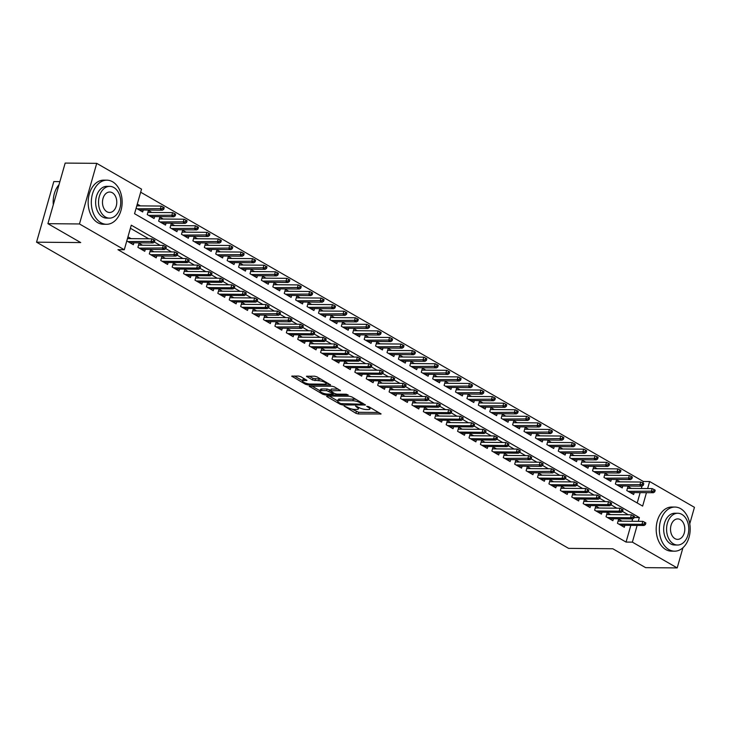 <?xml version="1.0" encoding="UTF-8"?>
<svg xmlns="http://www.w3.org/2000/svg" width="731" height="731" viewBox="0 0 731 731"><rect width="100%" height="100%" fill="white"/><g stroke="black" fill="none" stroke-linecap="round" stroke-linejoin="round"><path stroke-width="1.1" d="M344.045 405.988L355.869 413.289L358.227 413.947L381.079 413.965L368.744 406.655L366.706 406.317L368.552 407.523A5.546 1.453 -164.1 0 1 369.913 409.013A5.546 1.453 -164.1 0 1 368.168 409.552L366.313 409.534A5.546 1.453 -164.1 0 1 358.757 407.441L355.568 406.089L357.03 407.423A5.546 1.453 -164.1 0 1 358.391 408.903A5.546 1.453 -164.1 0 1 356.646 409.451L354.791 409.433A5.546 1.453 -164.1 0 1 347.234 407.341L344.045 405.988M300.889 376.703L298.531 376.045L291.724 376.154L305.375 384.232L307.742 384.89L330.586 384.917L316.934 376.84L314.577 376.182L306.472 376.291L312.557 380.01L318.67 380.696A4.633 1.215 -164.1 0 1 323.632 381.81A4.633 1.215 -164.1 0 1 326.127 383.693A4.633 1.215 -164.1 0 1 324.665 384.15L309.981 384.022A4.633 1.215 -164.1 0 1 305.019 382.907A4.633 1.215 -164.1 0 1 302.524 381.025A4.633 1.215 -164.1 0 1 303.986 380.568L306.974 380.422L300.889 376.703M682.937 547.747L677.189 567.923L645.628 567.649L612.797 548.762L568.617 548.369L36.55 242.18L80.73 242.573L47.908 223.677L79.469 223.96L96.73 163.351L141.54 189.146L134.55 213.708L642.64 506.099L646.46 492.667M677.189 567.923L632.37 542.137L637.13 525.425M638.3 521.322L639.369 517.566L131.278 225.175L124.279 249.746L117.965 249.691L626.056 542.082L632.37 542.137M124.279 249.746L79.469 223.96M327.132 396.047L326.583 396.22L327.013 396.677L340.235 404.289L342.592 404.947L365.445 404.974L351.794 396.896L349.427 396.239L327.132 396.047M322.81 394.265L309.158 386.187L332.002 386.215L334.359 386.873L340.454 390.592L330.311 390.847L334.496 393.479L336.854 394.128L346.275 394.219L348.221 394.996L325.167 394.914L322.81 394.265L323.12 393.168M140.398 205.886L137.282 204.086M151.82 212.456L148.402 210.491L147.242 214.585L154.086 218.523L154.643 216.595M163.232 219.026L159.824 217.061L158.654 221.155L165.508 225.093L166.056 223.165M174.654 225.596L171.237 223.631L170.076 227.725L176.929 231.663L177.478 229.735M186.067 232.166L182.659 230.201L181.489 234.295L188.342 238.242L188.89 236.305M197.489 238.735L194.081 236.771L192.911 240.865L199.764 244.812L200.312 242.884M208.911 245.305L205.493 243.341L204.324 247.434L211.177 251.382L211.725 249.454M220.323 251.875L216.915 249.911L215.746 254.004L222.599 257.952L223.147 256.024M231.745 258.445L228.328 256.48L227.167 260.574L234.011 264.521L234.56 262.593M243.158 265.015L239.75 263.05L238.58 267.144L245.433 271.091L245.981 269.163M254.58 271.585L251.162 269.62L250.002 273.723L256.846 277.661L257.403 275.733M265.993 278.155L262.584 276.19L261.415 280.293L268.268 284.231L268.816 282.303M277.415 284.724L273.997 282.769L272.837 286.863L279.681 290.801L280.238 288.873M288.827 291.294L285.419 289.339L284.249 293.433L291.102 297.371L291.651 295.443M300.249 297.873L296.841 295.909L295.671 300.002L302.524 303.941L303.073 302.013M311.662 304.443L308.254 302.479L307.084 306.572L313.937 310.511L314.485 308.583M323.084 311.013L319.675 309.049L318.506 313.142L325.359 317.08L325.907 315.152M334.506 317.583L331.088 315.618L329.928 319.712L336.772 323.659L337.32 321.722M345.918 324.153L342.51 322.188L341.34 326.282L348.194 330.229L348.742 328.301M357.34 330.723L353.923 328.758L352.762 332.852L359.606 336.799L360.155 334.871M368.753 337.293L365.345 335.328L364.175 339.422L371.028 343.369L371.576 341.441M380.175 343.862L376.757 341.898L375.597 345.991L382.441 349.939L382.998 348.011M391.588 350.432L388.179 348.468L387.01 352.561L393.863 356.509L394.411 354.581M403.009 357.002L399.592 355.038L398.432 359.14L405.285 363.079L405.833 361.151M414.422 363.572L411.014 361.607L409.844 365.71L416.697 369.648L417.246 367.72M425.844 370.142L422.436 368.177L421.266 372.28L428.119 376.218L428.668 374.29M437.266 376.712L433.849 374.756L432.679 378.85L439.532 382.788L440.08 380.86M448.679 383.291L445.27 381.326L444.101 385.42L450.954 389.358L451.502 387.43M460.101 389.861L456.683 387.896L455.523 391.99L462.367 395.928L462.915 394M471.513 396.43L468.105 394.466L466.935 398.559L473.789 402.498L474.337 400.57M482.935 403L479.518 401.036L478.357 405.129L485.201 409.068L485.759 407.14M494.348 409.57L490.94 407.606L489.77 411.699L496.623 415.647L497.171 413.709M505.77 416.14L502.352 414.175L501.192 418.269L508.045 422.216L508.593 420.288M517.183 422.71L513.774 420.745L512.605 424.839L519.458 428.786L520.006 426.858M528.604 429.28L525.196 427.315L524.026 431.409L530.88 435.356L531.428 433.428M540.026 435.85L536.609 433.885L535.439 437.979L542.292 441.926L542.841 439.998M551.439 442.419L548.031 440.455L546.861 444.549L553.714 448.496L554.262 446.568M562.861 448.989L559.443 447.025L558.283 451.128L565.127 455.066L565.675 453.138M574.274 455.559L570.865 453.595L569.696 457.697L576.549 461.636L577.097 459.708M585.695 462.129L582.278 460.174L581.118 464.267L587.962 468.205L588.51 466.277M597.108 468.699L593.7 466.743L592.53 470.837L599.383 474.775L599.932 472.847M608.53 475.278L605.113 473.313L603.952 477.407L610.796 481.345L611.354 479.417M619.943 481.848L616.535 479.883L615.365 483.977L622.218 487.915L622.766 485.987M622.035 521.176L618.618 519.211L617.457 523.305L624.301 527.252L624.85 525.324M610.613 514.606L607.205 512.641L606.036 516.735L612.889 520.682L613.437 518.754M599.201 508.036L595.783 506.071L594.614 510.165L601.467 514.112L602.015 512.175M587.779 501.466L584.371 499.501L583.201 503.595L590.054 507.533L590.602 505.605M576.357 494.896L572.949 492.932L571.779 497.025L578.632 500.963L579.18 499.035M564.944 488.326L561.527 486.362L560.366 490.455L567.219 494.394L567.768 492.466M553.522 481.756L550.114 479.792L548.944 483.885L555.798 487.824L556.346 485.896M542.11 475.177L538.692 473.222L537.532 477.316L544.376 481.254L544.933 479.326M530.688 468.608L527.279 466.643L526.11 470.746L532.963 474.684L533.511 472.756M519.275 462.038L515.858 460.073L514.697 464.176L521.541 468.114L522.089 466.186M507.853 455.468L504.445 453.503L503.275 457.597L510.128 461.544L510.677 459.616M496.44 448.898L493.023 446.933L491.862 451.027L498.706 454.974L499.255 453.046M485.018 442.328L481.61 440.364L480.441 444.457L487.294 448.405L487.842 446.477M473.597 435.758L470.188 433.794L469.019 437.887L475.872 441.835L476.42 439.907M462.184 429.188L458.776 427.224L457.606 431.317L464.459 435.265L465.007 433.337M450.762 422.619L447.354 420.654L446.184 424.748L453.037 428.695L453.585 426.767M439.349 416.049L435.932 414.084L434.771 418.178L441.615 422.116L442.173 420.188M427.927 409.479L424.519 407.514L423.35 411.608L430.203 415.546L430.751 413.618M416.515 402.909L413.097 400.944L411.937 405.038L418.781 408.976L419.329 407.048M405.093 396.339L401.685 394.375L400.515 398.468L407.368 402.406L407.916 400.478M393.68 389.76L390.263 387.805L389.102 391.898L395.946 395.836L396.494 393.908M382.258 383.19L378.85 381.235L377.68 385.328L384.533 389.267L385.082 387.339M370.845 376.62L367.428 374.656L366.258 378.759L373.112 382.697L373.66 380.769M359.424 370.05L356.015 368.086L354.846 372.189L361.699 376.127L362.247 374.199M348.002 363.481L344.593 361.516L343.424 365.61L350.277 369.557L350.825 367.629M336.589 356.911L333.172 354.946L332.011 359.04L338.864 362.987L339.412 361.059M325.167 350.341L321.759 348.376L320.589 352.47L327.442 356.417L327.991 354.489M313.754 343.771L310.337 341.806L309.176 345.9L316.02 349.847L316.578 347.919M302.332 337.201L298.924 335.237L297.755 339.33L304.608 343.278L305.156 341.35M290.92 330.631L287.502 328.667L286.342 332.76L293.186 336.708L293.734 334.771M279.498 324.061L276.09 322.097L274.92 326.19L281.773 330.129L282.321 328.201M268.085 317.492L264.668 315.527L263.498 319.621L270.351 323.559L270.899 321.631M256.663 310.922L253.255 308.957L252.085 313.051L258.938 316.989L259.487 315.061M245.241 304.352L241.833 302.387L240.663 306.481L247.517 310.419L248.065 308.491M233.829 297.773L230.411 295.817L229.251 299.911L236.104 303.849L236.652 301.921M222.407 291.203L218.998 289.238L217.829 293.341L224.682 297.279L225.23 295.351M210.994 284.633L207.577 282.669L206.416 286.771L213.26 290.71L213.817 288.782M199.572 278.063L196.164 276.099L194.994 280.192L201.847 284.14L202.396 282.212M188.159 271.493L184.742 269.529L183.582 273.622L190.425 277.57L190.974 275.642M176.738 264.924L173.329 262.959L172.16 267.053L179.013 271L179.561 269.072M165.325 258.354L161.907 256.389L160.747 260.483L167.591 264.43L168.139 262.502M153.903 251.784L150.495 249.819L149.325 253.913L156.178 257.86L156.726 255.932M142.481 245.214L139.073 243.249L137.903 247.343L144.756 251.29L145.305 249.362M626.056 542.082L630.816 525.37M631.986 521.267L632.662 518.891M628.276 514.761L622.547 511.462M616.863 508.191L611.125 504.893M605.442 501.621L599.712 498.323M594.029 495.051L588.291 491.753M582.607 488.482L576.878 485.183M571.194 481.912L565.456 478.613M559.772 475.342L554.043 472.034L554.527 470.38L553.385 469.731L552.919 471.367L554.061 472.025L552.691 472.93L529.546 472.719M548.351 468.763L542.621 465.464L543.115 463.81L541.973 463.152L541.507 464.797L542.649 465.455L541.278 466.36L518.133 466.15M536.938 462.193L531.199 458.894L531.693 457.24L530.551 456.583L530.085 458.227L531.227 458.885L529.856 459.781L506.711 459.58M525.516 455.623L519.787 452.325M514.103 449.053L508.365 445.755M502.681 442.483L496.952 439.185M491.269 435.914L485.53 432.615M479.847 429.344L474.117 426.045M468.434 422.774L462.696 419.475M457.012 416.204L451.283 412.905M445.59 409.634L439.861 406.335M434.177 403.064L428.439 399.766L428.933 398.112L427.79 397.454L427.324 399.089L428.467 399.747L427.096 400.652L403.951 400.442M422.756 396.494L417.026 393.196L417.52 391.542L416.378 390.884L415.912 392.52L417.054 393.177L415.683 394.082L392.538 393.872M411.343 389.925L405.604 386.626L406.098 384.963L404.956 384.314L404.49 385.95L405.632 386.608L404.261 387.512L381.116 387.302M399.921 383.346L394.192 380.047M388.508 376.776L382.77 373.477M377.086 370.206L371.357 366.907M365.674 363.636L359.935 360.337M354.252 357.066L348.523 353.767M342.839 350.496L337.101 347.198M331.417 343.926L325.688 340.628M319.995 337.356L314.266 334.058M308.583 330.787L302.844 327.488L303.338 325.834L302.195 325.176L301.729 326.812L302.872 327.47L301.501 328.374L278.356 328.173M297.161 324.217L291.431 320.918L291.925 319.264L290.783 318.606L290.317 320.242L291.459 320.9L290.088 321.804L266.943 321.594M285.748 317.647L280.01 314.348L280.503 312.694L279.361 312.036L278.895 313.672L280.037 314.33L278.666 315.235L255.521 315.024M274.326 311.077L268.597 307.778M262.913 304.507L257.175 301.209M251.491 297.937L245.762 294.63M240.079 291.358L234.34 288.06M228.657 284.788L222.928 281.49M217.235 278.219L211.506 274.92M205.822 271.649L200.084 268.35M194.4 265.079L188.671 261.78M182.988 258.509L177.249 255.21L177.743 253.556L176.6 252.899L176.134 254.534L177.277 255.192L175.906 256.097L152.761 255.896M171.566 251.939L165.836 248.641L166.33 246.987L165.188 246.329L164.722 247.964L165.855 248.622L164.484 249.527L141.348 249.326M160.153 245.369L154.415 242.071L154.908 240.417L153.766 239.759L153.3 241.394L154.442 242.052L153.071 242.957L129.926 242.756M148.731 238.799L130.401 228.255M131.068 238.644L127.952 236.853M133.892 242.783L133.344 244.711L126.792 240.947M642.86 483.09L643.326 481.473L140.672 192.216M637.204 502.974L640.155 492.612M641.325 488.5L642.001 486.124M631.365 488.418L627.956 486.453L626.787 490.547L633.64 494.485L634.188 492.557M143.221 210.025L142.673 211.953L136.121 208.189M59.887 181.626L53.811 181.571L36.55 242.18M643.326 481.473L649.64 481.528L694.45 507.323L689.753 523.816M47.908 223.677L65.169 163.077L96.73 163.351M647.629 488.555L649.64 481.528M634.133 517.521L639.369 517.566M351.766 409.022L358.693 412.302L378.868 412.485M362.53 403.485L363.243 403.485M329.252 396.065L337.804 400.981M340.737 403.594L361.964 404.225L360.42 402.845A5.546 1.453 -164.1 0 0 352.872 400.752L339.486 400.634A5.546 1.453 -164.1 0 0 337.74 401.173A5.546 1.453 -164.1 0 0 339.111 402.662L340.737 403.594M356.362 399.528A5.546 1.453 -164.1 0 0 353.338 399.117L352.872 400.752M337.74 401.173L338.215 399.537A5.546 1.453 -164.1 0 1 339.961 398.998L353.338 399.117M320.087 390.793L311.826 386.032M338.243 389.102L331.326 389.047L330.311 390.847M334.286 393.351L333.354 393.351M321.476 390.601A4.633 1.215 -164.1 0 0 320.014 391.058A4.633 1.215 -164.1 0 0 322.508 392.94A4.633 1.215 -164.1 0 0 327.47 394.046L332.642 394.091L333.19 393.927L332.76 393.461L326.647 390.646L321.476 390.601L321.942 388.956A4.633 1.215 -164.1 0 0 320.48 389.413L320.014 391.058M321.942 388.956L327.113 389.002L330.485 390.244M302.524 381.025L302.99 379.389A4.633 1.215 -164.1 0 1 304.452 378.932L304.772 378.932M321.238 379.316A4.633 1.215 -164.1 0 0 319.136 379.06L318.67 380.696M309.14 376.136L313.023 378.375L319.136 379.06M326.2 383.409L328.383 383.428M294.401 376.008L302.607 380.732M654.738 491.826L655.204 490.19L654.062 489.532L653.596 491.168L654.738 491.826L653.368 492.731L651.312 491.543L652.153 488.6L627.399 488.381M653.596 491.168L628.167 491.342M653.368 492.731L630.223 492.53M652.153 488.6L654.062 489.532M644.267 523.926L645.409 524.584L645.875 522.948L644.733 522.29L644.267 523.926L641.982 524.31L644.038 525.488L620.893 525.287M618.837 524.1L641.982 524.31L642.823 521.358L618.07 521.139M644.733 522.29L642.823 521.358M644.038 525.488L645.409 524.584M668.929 549.593A22.058 15.415 90.5 0 0 674.567 551.174A22.058 15.415 90.5 0 0 689.872 533.365A22.058 15.415 90.5 0 0 680.598 508.639A22.058 15.415 90.5 0 0 674.96 507.058A22.058 15.415 90.5 0 0 659.654 524.867A22.058 15.415 90.5 0 0 668.929 549.593M674.96 507.058L671.798 507.031A22.058 15.415 90.5 0 0 656.493 524.84A22.058 15.415 90.5 0 0 665.777 549.566A22.058 15.415 90.5 0 0 671.414 551.147L674.567 551.174M677.527 545.024L674.622 544.997A15.881 11.102 -89.5 0 1 670.565 543.855A15.881 11.102 -89.5 0 1 663.885 526.055A15.881 11.102 -89.5 0 1 674.905 513.235L677.801 513.253A15.881 11.102 90.5 0 0 666.791 526.082A15.881 11.102 90.5 0 0 673.47 543.882A15.881 11.102 90.5 0 0 677.527 545.024A15.881 11.102 90.5 0 0 688.547 532.205A15.881 11.102 90.5 0 0 681.868 514.396A15.881 11.102 90.5 0 0 677.801 513.253M680.369 519.64A10.234 7.155 90.5 0 0 677.756 518.9A10.234 7.155 90.5 0 0 670.656 527.17A10.234 7.155 90.5 0 0 674.96 538.637A10.234 7.155 90.5 0 0 677.573 539.377A10.234 7.155 90.5 0 0 684.673 531.108A10.234 7.155 90.5 0 0 680.369 519.64M100.896 222.708A22.058 15.415 90.5 0 0 106.534 224.289A22.058 15.415 90.5 0 0 121.839 206.48A22.058 15.415 90.5 0 0 112.556 181.754A22.058 15.415 90.5 0 0 106.927 180.173A22.058 15.415 90.5 0 0 91.622 197.982A22.058 15.415 90.5 0 0 100.896 222.708M106.927 180.173L103.765 180.146A22.058 15.415 90.5 0 0 88.46 197.955A22.058 15.415 90.5 0 0 97.735 222.681A22.058 15.415 90.5 0 0 103.373 224.262L106.534 224.289M109.495 218.14L106.589 218.112A15.881 11.102 -89.5 0 1 102.532 216.97A15.881 11.102 -89.5 0 1 95.852 199.17A15.881 11.102 -89.5 0 1 106.872 186.35L109.769 186.368A15.881 11.102 90.5 0 0 98.749 199.197A15.881 11.102 90.5 0 0 105.428 216.997A15.881 11.102 90.5 0 0 109.495 218.14A15.881 11.102 90.5 0 0 120.514 205.32A15.881 11.102 90.5 0 0 113.835 187.511A15.881 11.102 90.5 0 0 109.769 186.368M112.336 192.756A10.234 7.155 90.5 0 0 109.723 192.025A10.234 7.155 90.5 0 0 102.623 200.285A10.234 7.155 90.5 0 0 106.927 211.752A10.234 7.155 90.5 0 0 109.54 212.493A10.234 7.155 90.5 0 0 116.64 204.232A10.234 7.155 90.5 0 0 112.336 192.756M59.001 184.724A22.058 15.415 90.5 0 0 53.582 197.059A22.058 15.415 90.5 0 0 53.299 204.735M53.299 204.753A21.528 15.049 -89.5 0 1 53.564 197.169A21.528 15.049 -89.5 0 1 53.573 197.114M643.317 485.256L643.783 483.62L642.64 482.963L642.174 484.598L643.317 485.256L641.946 486.161L639.89 484.973L640.731 482.031L615.986 481.811M642.174 484.598L616.754 484.772M641.946 486.161L618.81 485.951M640.731 482.031L642.64 482.963M631.904 478.686L632.37 477.051L631.228 476.393L630.762 478.028L631.904 478.686L630.533 479.591L628.477 478.403L629.318 475.461L604.564 475.241M630.762 478.028L605.332 478.202M630.533 479.591L607.388 479.381M629.318 475.461L631.228 476.393M620.482 472.116L620.948 470.481L619.806 469.823L619.34 471.458L620.482 472.116L619.111 473.021L617.055 471.833L617.896 468.891L593.152 468.672M619.34 471.458L593.919 471.632M619.111 473.021L595.975 472.811M617.896 468.891L619.806 469.823M609.069 465.546L609.535 463.902L608.393 463.253L607.927 464.889L609.069 465.546L607.699 466.451L605.643 465.263L606.483 462.321L581.73 462.102M607.927 464.889L582.497 465.062M607.699 466.451L584.553 466.241M606.483 462.321L608.393 463.253M632.845 517.356L633.987 518.014L634.453 516.378L633.311 515.72L632.845 517.356L630.561 517.74L632.617 518.919L609.471 518.718M607.415 517.53L630.561 517.74L631.401 514.788L606.657 514.569M633.311 515.72L631.401 514.788M632.617 518.919L633.987 518.014M621.432 510.786L622.574 511.444L623.04 509.809L621.898 509.151L621.432 510.786L619.148 511.17L621.195 512.349L598.059 512.148M596.003 510.96L619.148 511.17L619.979 508.219L595.235 507.999M621.898 509.151L619.979 508.219M621.195 512.349L622.574 511.444M610.01 504.216L611.153 504.874L611.619 503.239L610.476 502.581L610.01 504.216L607.726 504.6L609.782 505.779L586.637 505.578M584.581 504.39L607.726 504.6L608.567 501.649L583.813 501.429M610.476 502.581L608.567 501.649M609.782 505.779L611.153 504.874M598.588 497.647L599.731 498.304L600.197 496.669L599.064 496.011L598.588 497.647L596.304 498.021L598.36 499.209L575.224 498.999M573.168 497.82L596.304 498.021L597.145 495.079L572.4 494.86M599.064 496.011L597.145 495.079M598.36 499.209L599.731 498.304M597.647 458.977L598.113 457.332L596.971 456.683L596.505 458.319L597.647 458.977L596.277 459.881L594.221 458.693L595.061 455.742L570.317 455.532M596.505 458.319L571.075 458.492M596.277 459.881L573.131 459.671M595.061 455.742L596.971 456.683M587.176 491.077L588.318 491.735L588.784 490.099L587.642 489.441L587.176 491.077L584.891 491.451L586.947 492.639L563.802 492.429M561.746 491.25L584.891 491.451L585.732 488.509L560.979 488.29M587.642 489.441L585.732 488.509M586.947 492.639L588.318 491.735M586.235 452.407L586.701 450.762L585.558 450.104L585.092 451.749L586.235 452.407L584.864 453.302L582.808 452.123L583.649 449.172L558.895 448.953M585.092 451.749L559.663 451.922M584.864 453.302L561.719 453.101M583.649 449.172L585.558 450.104M575.754 484.507L576.896 485.165L577.362 483.529L576.22 482.871L575.754 484.507L573.47 484.881L575.525 486.069L552.389 485.859M550.333 484.68L573.47 484.881L574.31 481.939L549.566 481.72M576.22 482.871L574.31 481.939M575.525 486.069L576.896 485.165M574.813 445.837L575.279 444.192L574.137 443.534L573.671 445.179L574.813 445.837L573.442 446.732L571.386 445.554L572.227 442.602L547.482 442.383M573.671 445.179L548.241 445.353M573.442 446.732L550.297 446.531M572.227 442.602L574.137 443.534M564.341 477.937L565.483 478.595L565.949 476.959L564.807 476.301L564.341 477.937L562.057 478.312L564.113 479.499L540.967 479.289M538.911 478.111L562.057 478.312L562.897 475.369L538.144 475.15M564.807 476.301L562.897 475.369M564.113 479.499L565.483 478.595M563.4 439.258L563.866 437.622L562.724 436.964L562.258 438.609L563.4 439.258L562.02 440.163L559.973 438.984L560.805 436.032L536.061 435.813M562.258 438.609L536.828 438.783M562.02 440.163L538.884 439.961M560.805 436.032L562.724 436.964M552.691 472.93L550.635 471.742L551.476 468.79L526.731 468.58M552.919 471.367L527.499 471.541M553.385 469.731L551.476 468.79M551.978 432.688L552.444 431.052L551.302 430.395L550.836 432.03L551.978 432.688L550.607 433.593L548.552 432.414L549.392 429.462L524.639 429.243M550.836 432.03L525.406 432.204M550.607 433.593L527.462 433.392M549.392 429.462L551.302 430.395M541.278 466.36L539.222 465.172L540.063 462.22L515.309 462.001M541.507 464.797L516.077 464.971M541.973 463.152L540.063 462.22M540.556 426.118L541.022 424.483L539.889 423.825L539.414 425.46L540.556 426.118L539.186 427.023L537.13 425.844L537.97 422.893L513.226 422.673M539.414 425.46L513.994 425.634M539.186 427.023L516.049 426.822M537.97 422.893L539.889 423.825M529.856 459.781L527.8 458.602L528.641 455.651L503.897 455.431M530.085 458.227L504.655 458.401M530.551 456.583L528.641 455.651M529.143 419.548L529.61 417.913L528.467 417.255L528.001 418.89L529.143 419.548L527.773 420.453L525.717 419.274L526.558 416.323L501.804 416.103M528.001 418.89L502.572 419.064M527.773 420.453L504.628 420.252M526.558 416.323L528.467 417.255M518.672 451.657L519.814 452.306L520.28 450.671L519.138 450.013L518.672 451.657L516.388 452.032L518.443 453.211L495.298 453.01M493.242 451.831L516.388 452.032L517.228 449.081L492.475 448.861M519.138 450.013L517.228 449.081M518.443 453.211L519.814 452.306M517.722 412.978L518.188 411.343L517.045 410.685L516.579 412.321L517.722 412.978L516.351 413.883L514.295 412.704L515.136 409.753L490.391 409.534M516.579 412.321L491.159 412.494M516.351 413.883L493.215 413.682M515.136 409.753L517.045 410.685M507.25 445.078L508.392 445.736L508.858 444.101L507.716 443.443L507.25 445.078L504.966 445.462L507.022 446.641L483.876 446.44M481.82 445.252L504.966 445.462L505.806 442.511L481.053 442.292M507.716 443.443L505.806 442.511M507.022 446.641L508.392 445.736M506.309 406.409L506.775 404.773L505.633 404.115L505.167 405.751L506.309 406.409L504.938 407.313L502.882 406.134L503.723 403.183L478.969 402.964M505.167 405.751L479.737 405.924M504.938 407.313L481.793 407.112M503.723 403.183L505.633 404.115M495.837 438.509L496.97 439.167L497.445 437.531L496.303 436.873L495.837 438.509L493.553 438.892L495.6 440.071L472.464 439.87M470.408 438.682L493.553 438.892L494.384 435.941L469.64 435.722M496.303 436.873L494.384 435.941M495.6 440.071L496.97 439.167M494.887 399.839L495.353 398.203L494.211 397.545L493.745 399.181L494.887 399.839L493.516 400.743L491.46 399.555L492.301 396.613L467.557 396.394M493.745 399.181L468.324 399.354M493.516 400.743L470.371 400.542M492.301 396.613L494.211 397.545M484.415 431.939L485.558 432.597L486.024 430.961L484.881 430.303L484.415 431.939L482.131 432.323L484.187 433.501L461.042 433.3M458.986 432.112L482.131 432.323L482.972 429.371L458.218 429.152M484.881 430.303L482.972 429.371M484.187 433.501L485.558 432.597M483.474 393.269L483.94 391.633L482.798 390.975L482.332 392.611L483.474 393.269L482.104 394.173L480.048 392.986L480.888 390.043L456.135 389.824M482.332 392.611L456.902 392.785M482.104 394.173L458.958 393.963M480.888 390.043L482.798 390.975M472.994 425.369L474.136 426.027L474.602 424.391L473.46 423.733L472.994 425.369L470.709 425.753L472.765 426.931L449.629 426.73M447.573 425.543L470.709 425.753L471.55 422.801L446.805 422.582M473.46 423.733L471.55 422.801M472.765 426.931L474.136 426.027M472.052 386.699L472.518 385.063L471.376 384.405L470.91 386.041L472.052 386.699L470.682 387.604L468.626 386.416L469.466 383.473L444.722 383.254M470.91 386.041L445.481 386.215M470.682 387.604L447.536 387.393M469.466 383.473L471.376 384.405M461.581 418.799L462.723 419.457L463.189 417.821L462.047 417.163L461.581 418.799L459.296 419.183L461.352 420.362L438.207 420.161M436.151 418.973L459.296 419.183L460.137 416.231L435.384 416.012M462.047 417.163L460.137 416.231M461.352 420.362L462.723 419.457M460.64 380.129L461.106 378.494L459.963 377.836L459.497 379.471L460.64 380.129L459.269 381.034L457.213 379.846L458.054 376.904L433.3 376.684M459.497 379.471L434.068 379.645M459.269 381.034L436.124 380.824M458.054 376.904L459.963 377.836M450.159 412.229L451.301 412.887L451.767 411.251L450.625 410.594L450.159 412.229L447.875 412.604L449.93 413.792L426.794 413.591M424.738 412.403L447.875 412.604L448.715 409.662L423.971 409.442M450.625 410.594L448.715 409.662M449.93 413.792L451.301 412.887M449.218 373.559L449.684 371.915L448.542 371.266L448.076 372.901L449.218 373.559L447.847 374.464L445.791 373.276L446.632 370.325L421.878 370.114M448.076 372.901L422.646 373.075M447.847 374.464L424.702 374.254M446.632 370.325L448.542 371.266M438.746 405.659L439.888 406.317L440.354 404.682L439.212 404.024L438.746 405.659L436.462 406.034L438.518 407.222L415.372 407.012M413.317 405.833L436.462 406.034L437.302 403.092L412.549 402.872M439.212 404.024L437.302 403.092M438.518 407.222L439.888 406.317M437.796 366.989L438.271 365.345L437.129 364.687L436.654 366.332L437.796 366.989L436.425 367.894L434.369 366.706L435.21 363.755L410.466 363.535M436.654 366.332L411.233 366.505M436.425 367.894L413.289 367.684M435.21 363.755L437.129 364.687M427.096 400.652L425.04 399.464L425.881 396.522L401.136 396.303M427.324 399.089L401.895 399.263M427.79 397.454L425.881 396.522M426.383 360.42L426.849 358.775L425.707 358.117L425.241 359.762L426.383 360.42L425.013 361.315L422.957 360.136L423.797 357.185L399.044 356.966M425.241 359.762L399.811 359.935M425.013 361.315L401.867 361.114M423.797 357.185L425.707 358.117M415.683 394.082L413.627 392.894L414.468 389.952L389.714 389.733M415.912 392.52L390.482 392.693M416.378 390.884L414.468 389.952M414.961 353.841L415.427 352.205L414.285 351.547L413.819 353.192L414.961 353.841L413.591 354.745L411.535 353.566L412.375 350.615L387.631 350.396M413.819 353.192L388.399 353.365M413.591 354.745L390.455 354.544M412.375 350.615L414.285 351.547M404.261 387.512L402.205 386.324L403.046 383.382L378.302 383.163M404.49 385.95L379.06 386.123M404.956 384.314L403.046 383.382M403.549 347.271L404.015 345.635L402.872 344.977L402.406 346.622L403.549 347.271L402.178 348.175L400.122 346.997L400.963 344.045L376.209 343.826M402.406 346.622L376.977 346.786M402.178 348.175L379.033 347.974M400.963 344.045L402.872 344.977M393.077 379.38L394.219 380.038L394.685 378.393L393.543 377.735L393.077 379.38L390.793 379.755L392.839 380.942L369.703 380.732M367.647 379.553L390.793 379.755L391.624 376.803L366.88 376.584M393.543 377.735L391.624 376.803M392.839 380.942L394.219 380.038M392.127 340.701L392.593 339.065L391.45 338.407L390.984 340.043L392.127 340.701L390.756 341.605L388.7 340.427L389.541 337.475L364.796 337.256M390.984 340.043L365.564 340.217M390.756 341.605L367.611 341.404M389.541 337.475L391.45 338.407M381.655 372.81L382.797 373.468L383.263 371.823L382.121 371.165L381.655 372.81L379.371 373.185L381.427 374.363L358.281 374.162M356.225 372.984L379.371 373.185L380.211 370.233L355.458 370.014M382.121 371.165L380.211 370.233M381.427 374.363L382.797 373.468M380.714 334.131L381.18 332.495L380.038 331.837L379.572 333.473L380.714 334.131L379.343 335.036L377.287 333.857L378.128 330.905L353.375 330.686M379.572 333.473L354.142 333.647M379.343 335.036L356.198 334.835M378.128 330.905L380.038 331.837M370.233 366.24L371.375 366.898L371.841 365.253L370.708 364.595L370.233 366.24L367.949 366.615L370.005 367.794L346.869 367.592M344.813 366.414L367.949 366.615L368.789 363.663L344.045 363.444M370.708 364.595L368.789 363.663M370.005 367.794L371.375 366.898M369.292 327.561L369.758 325.925L368.616 325.268L368.15 326.903L369.292 327.561L367.921 328.466L365.865 327.287L366.706 324.336L341.962 324.116M368.15 326.903L342.72 327.077M367.921 328.466L344.776 328.265M366.706 324.336L368.616 325.268M357.879 320.991L358.345 319.356L357.203 318.698L356.737 320.333L357.879 320.991L356.509 321.896L354.453 320.717L355.293 317.766L330.54 317.546M356.737 320.333L331.307 320.507M356.509 321.896L333.363 321.695M355.293 317.766L357.203 318.698M346.457 314.421L346.923 312.786L345.781 312.128L345.315 313.763L346.457 314.421L345.087 315.326L343.031 314.138L343.872 311.196L319.127 310.977M345.315 313.763L319.886 313.937M345.087 315.326L321.942 315.125M343.872 311.196L345.781 312.128M358.82 359.67L359.963 360.319L360.429 358.683L359.286 358.026L358.82 359.67L356.536 360.045L358.592 361.224L335.447 361.023M333.391 359.844L356.536 360.045L357.377 357.094L332.623 356.874M359.286 358.026L357.377 357.094M358.592 361.224L359.963 360.319M347.399 353.091L348.541 353.749L349.007 352.114L347.865 351.456L347.399 353.091L345.114 353.475L347.17 354.654L324.034 354.453M321.978 353.265L345.114 353.475L345.955 350.524L321.211 350.304M347.865 351.456L345.955 350.524M347.17 354.654L348.541 353.749M335.986 346.521L337.128 347.179L337.594 345.544L336.452 344.886L335.986 346.521L333.701 346.905L335.757 348.084L312.612 347.883M310.556 346.695L333.701 346.905L334.542 343.954L309.789 343.734M336.452 344.886L334.542 343.954M335.757 348.084L337.128 347.179M335.036 307.852L335.511 306.216L334.369 305.558L333.903 307.194L335.036 307.852L333.665 308.756L331.618 307.568L332.45 304.626L307.705 304.407M333.903 307.194L308.473 307.367M333.665 308.756L310.529 308.546M332.45 304.626L334.369 305.558M324.564 339.952L325.706 340.609L326.172 338.974L325.03 338.316L324.564 339.952L322.28 340.335L324.336 341.514L301.19 341.313M299.143 340.125L322.28 340.335L323.12 337.384L298.376 337.165M325.03 338.316L323.12 337.384M324.336 341.514L325.706 340.609M323.623 301.282L324.089 299.646L322.947 298.988L322.481 300.624L323.623 301.282L322.252 302.186L320.196 300.998L321.037 298.056L296.283 297.837M322.481 300.624L297.051 300.797M322.252 302.186L299.107 301.976M321.037 298.056L322.947 298.988M313.151 333.382L314.293 334.04L314.759 332.404L313.617 331.746L313.151 333.382L310.867 333.765L312.923 334.944L289.778 334.743M287.722 333.555L310.867 333.765L311.708 330.814L286.954 330.595M313.617 331.746L311.708 330.814M312.923 334.944L314.293 334.04M312.201 294.712L312.667 293.076L311.525 292.418L311.059 294.054L312.201 294.712L310.83 295.616L308.774 294.429L309.615 291.486L284.871 291.267M311.059 294.054L285.638 294.227M310.83 295.616L287.694 295.406M309.615 291.486L311.525 292.418M301.501 328.374L299.445 327.196L300.286 324.244L275.541 324.025M301.729 326.812L276.3 326.985M302.195 325.176L300.286 324.244M300.788 288.142L301.254 286.497L300.112 285.848L299.646 287.484L300.788 288.142L299.418 289.047L297.362 287.859L298.202 284.916L273.449 284.697M299.646 287.484L274.216 287.658M299.418 289.047L276.272 288.836M298.202 284.916L300.112 285.848M290.088 321.804L288.032 320.617L288.873 317.674L264.119 317.455M290.317 320.242L264.887 320.416M290.783 318.606L288.873 317.674M289.366 281.572L289.832 279.927L288.69 279.279L288.224 280.914L289.366 281.572L287.996 282.477L285.94 281.289L286.78 278.337L262.036 278.127M288.224 280.914L262.804 281.088M287.996 282.477L264.86 282.267M286.78 278.337L288.69 279.279M278.666 315.235L276.61 314.047L277.451 311.104L252.698 310.885M278.895 313.672L253.465 313.846M279.361 312.036L277.451 311.104M277.954 275.002L278.42 273.357L277.277 272.7L276.811 274.344L277.954 275.002L276.583 275.898L274.527 274.719L275.368 271.768L250.614 271.548M276.811 274.344L251.382 274.518M276.583 275.898L253.438 275.697M275.368 271.768L277.277 272.7M267.473 307.102L268.615 307.76L269.09 306.125L267.948 305.467L267.473 307.102L265.189 307.477L267.244 308.665L244.108 308.455M242.052 307.276L265.189 307.477L266.029 304.535L241.285 304.315M267.948 305.467L266.029 304.535M267.244 308.665L268.615 307.76M266.532 268.432L266.998 266.788L265.856 266.13L265.39 267.774L266.532 268.432L265.161 269.328L263.105 268.149L263.946 265.198L239.201 264.978M265.39 267.774L239.969 267.948M265.161 269.328L242.016 269.127M263.946 265.198L265.856 266.13M256.06 300.532L257.202 301.19L257.668 299.555L256.526 298.897L256.06 300.532L253.776 300.907L255.832 302.095L232.686 301.885M230.63 300.706L253.776 300.907L254.616 297.965L229.863 297.745M256.526 298.897L254.616 297.965M255.832 302.095L257.202 301.19M255.119 261.853L255.585 260.218L254.443 259.56L253.977 261.205L255.119 261.853L253.748 262.758L251.692 261.579L252.533 258.628L227.78 258.409M253.977 261.205L228.547 261.378M253.748 262.758L230.603 262.557M252.533 258.628L254.443 259.56M244.638 293.963L245.78 294.62L246.246 292.976L245.104 292.327L244.638 293.963L242.354 294.337L244.41 295.525L221.274 295.315M219.218 294.136L242.354 294.337L243.195 291.386L218.45 291.176M245.104 292.327L243.195 291.386M244.41 295.525L245.78 294.62M243.697 255.283L244.163 253.648L243.021 252.99L242.555 254.626L243.697 255.283L242.326 256.188L240.271 255.009L241.111 252.058L216.367 251.839M242.555 254.626L217.125 254.799M242.326 256.188L219.181 255.987M241.111 252.058L243.021 252.99M233.226 287.393L234.368 288.051L234.834 286.406L233.692 285.748L233.226 287.393L230.941 287.767L232.997 288.955L209.852 288.745M207.796 287.566L230.941 287.767L231.782 284.816L207.028 284.597M233.692 285.748L231.782 284.816M232.997 288.955L234.368 288.051M232.284 248.714L232.75 247.078L231.608 246.42L231.142 248.056L232.284 248.714L230.905 249.618L228.858 248.439L229.689 245.488L204.945 245.269M231.142 248.056L205.713 248.229M230.905 249.618L207.768 249.417M229.689 245.488L231.608 246.42M221.804 280.823L222.946 281.481L223.412 279.836L222.27 279.178L221.804 280.823L219.519 281.197L221.575 282.376L198.43 282.175M196.383 280.996L219.519 281.197L220.36 278.246L195.616 278.027M222.27 279.178L220.36 278.246M221.575 282.376L222.946 281.481M220.863 242.144L221.329 240.508L220.186 239.85L219.72 241.486L220.863 242.144L219.492 243.048L217.436 241.87L218.277 238.918L193.523 238.699M219.72 241.486L194.291 241.659M219.492 243.048L196.347 242.847M218.277 238.918L220.186 239.85M210.391 274.253L211.533 274.902L211.999 273.266L210.857 272.608L210.391 274.253L208.107 274.628L210.162 275.806L187.017 275.605M184.961 274.427L208.107 274.628L208.947 271.676L184.194 271.457M210.857 272.608L208.947 271.676M210.162 275.806L211.533 274.902M209.441 235.574L209.907 233.938L208.774 233.28L208.298 234.916L209.441 235.574L208.07 236.478L206.014 235.3L206.855 232.348L182.11 232.129M208.298 234.916L182.878 235.09M208.07 236.478L184.934 236.277M206.855 232.348L208.774 233.28M198.969 267.674L200.111 268.332L200.577 266.696L199.435 266.038L198.969 267.674L196.685 268.058L198.741 269.236L175.595 269.035M173.539 267.848L196.685 268.058L197.525 265.106L172.781 264.887M199.435 266.038L197.525 265.106M198.741 269.236L200.111 268.332M198.028 229.004L198.494 227.368L197.352 226.711L196.886 228.346L198.028 229.004L196.657 229.909L194.601 228.73L195.442 225.778L170.689 225.559M196.886 228.346L171.456 228.52M196.657 229.909L173.512 229.708M195.442 225.778L197.352 226.711M187.556 261.104L188.699 261.762L189.165 260.126L188.022 259.468L187.556 261.104L185.272 261.488L187.328 262.667L164.183 262.466M162.127 261.278L185.272 261.488L186.113 258.536L161.359 258.317M188.022 259.468L186.113 258.536M187.328 262.667L188.699 261.762M186.606 222.434L187.072 220.799L185.93 220.141L185.464 221.776L186.606 222.434L185.235 223.339L183.179 222.151L184.02 219.209L159.276 218.989M185.464 221.776L160.043 221.95M185.235 223.339L162.099 223.138M184.02 219.209L185.93 220.141M175.906 256.097L173.85 254.918L174.691 251.967L149.946 251.747M176.134 254.534L150.705 254.708M176.6 252.899L174.691 251.967M175.193 215.864L175.659 214.229L174.517 213.571L174.051 215.206L175.193 215.864L173.823 216.769L171.767 215.581L172.607 212.639L147.854 212.419M174.051 215.206L148.621 215.38M173.823 216.769L150.677 216.559M172.607 212.639L174.517 213.571M164.484 249.527L162.437 248.348L163.269 245.397L138.524 245.177M164.722 247.964L139.292 248.138M165.188 246.329L163.269 245.397M163.771 209.294L164.237 207.659L163.095 207.001L162.629 208.637L163.771 209.294L162.401 210.199L160.345 209.011L161.185 206.069L136.788 205.85M162.629 208.637L137.209 208.81M162.401 210.199L139.255 209.989M161.185 206.069L163.095 207.001M153.071 242.957L151.015 241.778L151.856 238.827L127.45 238.608M153.3 241.394L127.87 241.568M153.766 239.759L151.856 238.827M357.267 406.582L357.03 407.423M368.789 406.683L368.552 407.523M380.705 413.536L380.531 414.139M358.693 412.302L358.227 413.947M356.335 411.654L355.869 413.289M365.071 404.545L364.897 405.148M342.848 404.06L342.592 404.947M340.472 403.448L340.235 404.289M327.186 396.047L327.013 396.677M362.293 402.936L362.046 403.786M360.666 402.004L360.42 402.845M339.961 398.998L339.486 400.634M309.761 386.014L309.579 386.653M340.079 390.162L339.906 390.765M331.326 389.047L330.86 390.683M325.478 393.817L325.167 394.914M332.998 392.62L332.76 393.461M329.471 389.66L329.005 391.295M327.113 389.002L326.647 390.646M306.6 379.992L306.435 380.586M304.452 378.932L303.986 380.568M315.39 379.024L314.924 380.668M313.023 378.375L312.557 380.01M307.084 376.118L306.901 376.748M330.211 384.479L330.046 385.082M308.053 383.802L307.742 384.89M305.686 383.154L305.375 384.232M292.336 375.99L292.153 376.62M358.802 407.459L358.391 408.903M370.325 407.569L369.913 409.013M362.622 403.137L362.348 404.106M333.482 392.894L333.19 393.927M326.501 382.35L326.127 383.693"/></g></svg>
